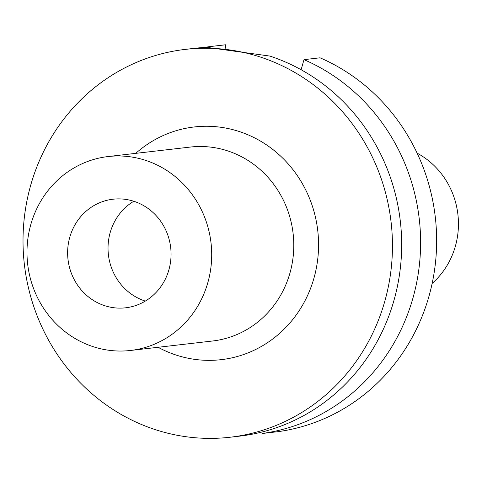 <?xml version="1.0" encoding="UTF-8"?>
<svg xmlns="http://www.w3.org/2000/svg" width="482" height="482" viewBox="0 0 482 482"><rect width="100%" height="100%" fill="white"/><g stroke="black" fill="none" stroke-linecap="round" stroke-linejoin="round"><path stroke-width="0.72" d="M133.791 201.253A54.659 51.682 -96.6 0 0 108.408 254.767A54.659 51.682 -96.6 0 0 145.305 301.093M113.27 307.661A54.659 51.682 83.4 0 1 67.625 252.905A54.659 51.682 83.4 0 1 113.083 199.205A54.659 51.682 83.4 0 1 170.682 247.579A54.659 51.682 83.4 0 1 125.609 307.805A54.659 51.682 83.4 0 1 113.27 307.661M209.507 47.332L209.718 46.615L225.751 44.766L225.365 48.218M230.101 437.234L239.319 436.174A195.216 184.576 -96.6 0 0 401.012 261.202A195.216 184.576 -96.6 0 0 269.866 56.069L206.784 47.344A195.216 184.576 -96.6 0 0 194.583 48.314L185.365 49.381A195.216 184.576 -96.6 0 0 24.293 217.924A195.216 184.576 -96.6 0 0 230.101 437.234A195.216 184.576 -96.6 0 0 391.095 222.16A195.216 184.576 -96.6 0 0 185.365 49.381M261.967 432.035L262.069 433.505L278.108 431.655A195.216 184.576 -96.6 0 0 435.373 263.594A195.216 184.576 -96.6 0 0 320.042 57.81L304.003 59.66L301.105 69.733M262.069 433.505A195.216 184.576 -96.6 0 0 419.334 265.443A195.216 184.576 -96.6 0 0 304.003 59.66M209.718 46.615A195.216 184.576 -96.6 0 0 204.085 47.483M432.155 283.416A78.397 74.126 -96.6 0 0 417.135 153.162M158.102 347.287A117.126 110.746 -96.6 0 0 299.37 310.378A117.126 110.746 -96.6 0 0 281.693 157.138A117.126 110.746 -96.6 0 0 135.737 153.36M130.526 350.468L212.604 340.997A97.605 92.291 -96.6 0 0 293.104 233.463A97.605 92.291 -96.6 0 0 190.239 147.07L108.161 156.542A97.605 92.291 -96.6 0 0 27.625 240.813A97.605 92.291 -96.6 0 0 130.526 350.468A97.605 92.291 -96.6 0 0 211.026 242.928A97.605 92.291 -96.6 0 0 108.161 156.542"/></g></svg>

